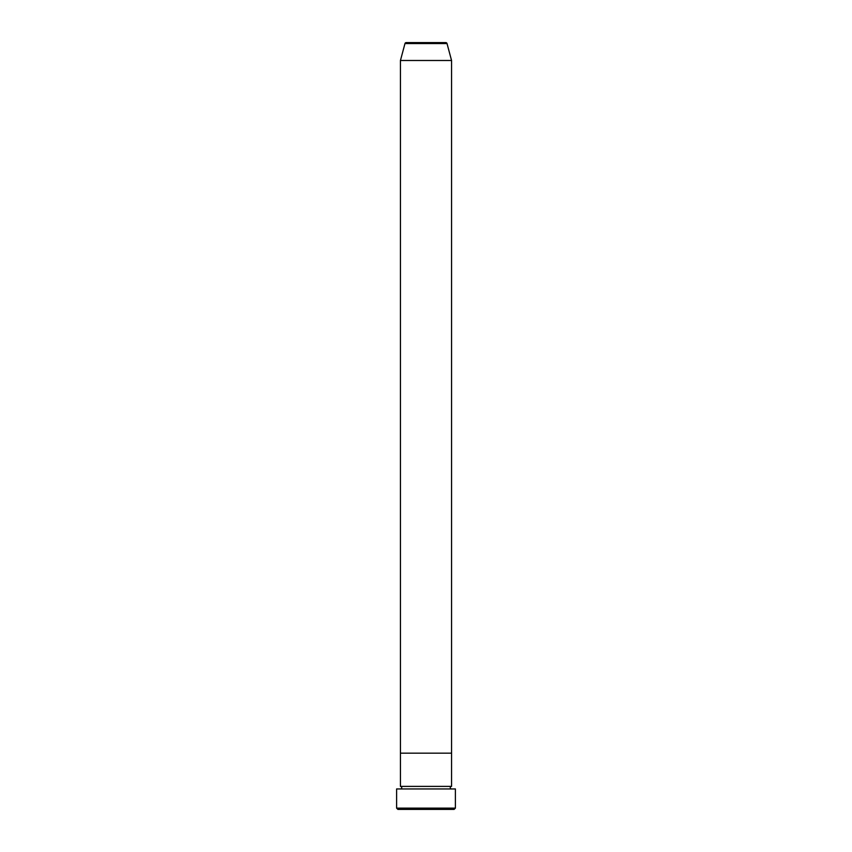 <?xml version="1.0" encoding="UTF-8"?>
<svg xmlns="http://www.w3.org/2000/svg" width="852" height="852" viewBox="0 0 852 852"><rect width="100%" height="100%" fill="white"/><g stroke="black" fill="none" stroke-linecap="round" stroke-linejoin="round"><path stroke-width="1.28" d="M454.116 809.4L397.884 809.4L396.606 808.122L455.394 808.122L454.116 809.4M445.788 42.6L406.212 42.6L445.788 42.6A1.278 1.278 0 0 1 447.023 43.548L451.56 60.492L451.56 753.168L400.44 753.168L400.44 786.396A1.278 1.278 0 0 1 401.718 787.674A1.278 1.278 0 0 1 400.44 788.952M406.212 42.6A1.278 1.278 0 0 0 404.977 43.548L400.44 60.492L400.44 753.168L451.56 753.168L451.56 786.396A1.278 1.278 0 0 0 450.282 787.674A1.278 1.278 0 0 0 451.56 788.952M451.56 786.396L400.44 786.396M455.394 808.122L455.394 788.952L396.606 788.952L396.606 808.122M451.56 60.492L400.44 60.492M447.023 43.548L404.977 43.548"/></g></svg>
